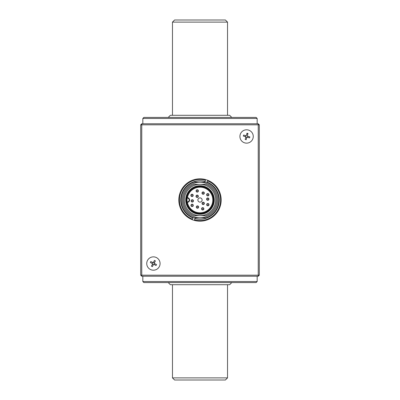 <?xml version="1.0" encoding="UTF-8"?>
<svg xmlns="http://www.w3.org/2000/svg" width="400" height="400" viewBox="0 0 400 400"><rect width="100%" height="100%" fill="white"/><g stroke="black" fill="none" stroke-linecap="round" stroke-linejoin="round"><path stroke-width="0.6" d="M246.59 129.8A6.67 6.67 0 0 0 239.92 136.47A6.67 6.67 0 0 0 246.59 143.14A6.67 6.67 0 0 0 253.26 136.47A6.67 6.67 0 0 0 246.59 129.8M153.41 256.86A6.67 6.67 0 0 0 146.74 263.53A6.67 6.67 0 0 0 153.41 270.2A6.67 6.67 0 0 0 160.08 263.53A6.67 6.67 0 0 0 153.41 256.86M141.765 276.235L141.765 275.175L258.235 275.175L258.235 276.235L259.295 275.175L258.235 275.175L258.235 124.825L141.765 124.825L141.765 275.175L140.705 275.175L141.765 276.235L258.235 276.235M258.235 123.765L258.235 124.825L259.295 124.825L258.235 123.765L141.765 123.765L141.765 124.825L140.705 124.825L140.705 275.175M259.295 124.825L259.295 275.175M141.765 123.765L140.705 124.825M179.03 197.035L179.03 202.965M168.235 282.59L170.355 284.705L229.645 284.705L231.765 282.59M227.53 377.88L225.41 380L174.59 380L172.47 377.88L227.53 377.88L227.53 284.705M172.47 22.12L174.59 20L225.41 20L227.53 22.12L172.47 22.12L172.47 115.295M168.235 117.41L170.355 115.295L229.645 115.295L231.765 117.41M243.465 135.555A11.68 5.12 106.3 0 0 243.325 136.065L245.93 136.83L245.165 139.44A11.68 5.12 16.3 0 0 246.185 139.735L246.945 137.13L249.555 137.89A11.68 5.12 106.3 0 0 249.71 137.385A11.68 5.12 106.3 0 0 249.855 136.875L247.245 136.11L248.01 133.505A11.68 5.12 16.3 0 0 246.995 133.205L246.23 135.815L243.62 135.05A11.68 5.12 106.3 0 0 243.465 135.555M246.72 137.91L245.7 137.61M247.73 137.355L248.03 136.34M245.15 136.6L245.445 135.585M194.34 220.405A21.175 21.175 0 0 1 179.905 193.325A21.175 21.175 0 0 1 207.67 180.26A21.175 21.175 0 0 1 220.095 206.675A21.175 21.175 0 0 1 194.34 220.405L194.54 219.8L194.34 220.405M205.055 181.42L205.46 180.2A20.54 20.54 0 0 0 180.505 193.525A20.54 20.54 0 0 0 192.53 219.135L192.935 217.915A19.255 19.255 0 0 1 181.725 193.93A19.255 19.255 0 0 1 205.055 181.42L204.825 182.105M206.935 182.475L207.065 182.085A19.255 19.255 0 0 1 218.275 206.07A19.255 19.255 0 0 1 194.945 218.58L195.175 217.895M194.945 218.58L194.54 219.8A20.54 20.54 0 0 0 219.495 206.475A20.54 20.54 0 0 0 207.47 180.865L207.065 182.085M193.065 217.525L192.935 217.915M205.66 179.595A21.175 21.175 0 0 0 179.905 193.325A21.175 21.175 0 0 0 192.33 219.74M200 217.79A17.79 17.79 0 0 0 217.79 200A17.79 17.79 0 0 0 200 182.21A17.79 17.79 0 0 0 182.21 200A17.79 17.79 0 0 0 200 217.79M205.915 217.895L194.085 217.895A18.845 18.845 0 0 1 194.085 182.105L205.915 182.105A18.845 18.845 0 0 1 205.915 217.895M200 185.705A14.295 14.295 0 0 1 214.295 200A14.295 14.295 0 0 1 200 214.295A14.295 14.295 0 0 1 185.705 200A14.295 14.295 0 0 1 200 185.705A14.295 14.295 0 0 1 214.295 200A14.295 14.295 0 0 1 200 214.295M200 212.81A12.81 12.81 0 0 1 187.4 202.325A12.81 12.81 0 0 0 212.81 200A12.81 12.81 0 0 0 187.4 197.675A2.33 2.33 0 0 1 189.625 200A2.33 2.33 0 0 1 187.4 202.325L187.165 201.9A1.905 1.905 0 0 0 189.2 200A1.905 1.905 0 0 0 187.165 198.1L187.4 197.675A12.81 12.81 0 0 1 200 187.19M203.155 191.925A1.165 1.165 0 0 0 201.99 193.09A1.165 1.165 0 0 0 203.155 194.255A1.165 1.165 0 0 0 204.32 193.09A1.165 1.165 0 0 0 203.155 191.925M203.155 193.235L203.155 192.94L203.155 193.235M197.26 189.76A1.165 1.165 0 0 0 196.095 190.925A1.165 1.165 0 0 0 197.26 192.09A1.165 1.165 0 0 0 198.425 190.925A1.165 1.165 0 0 0 197.26 189.76M197.26 191.075L197.26 190.78L197.26 191.075M197.17 195.12A1.165 1.165 0 0 0 196.005 196.285A1.165 1.165 0 0 0 197.17 197.45A1.165 1.165 0 0 0 198.335 196.285A1.165 1.165 0 0 0 197.17 195.12M197.17 196.435L197.17 196.14L197.17 196.435M192.035 194.22A1.165 1.165 0 0 0 190.87 195.385A1.165 1.165 0 0 0 192.035 196.55A1.165 1.165 0 0 0 193.2 195.385A1.165 1.165 0 0 0 192.035 194.22M192.305 199.715A1.165 1.165 0 0 0 191.14 200.88A1.165 1.165 0 0 0 192.305 202.045A1.165 1.165 0 0 0 193.47 200.88A1.165 1.165 0 0 0 192.305 199.715M192.305 201.025L192.305 200.73L192.305 201.025M192.125 204.215A1.165 1.165 0 0 0 190.96 205.38A1.165 1.165 0 0 0 192.125 206.545A1.165 1.165 0 0 0 193.29 205.38A1.165 1.165 0 0 0 192.125 204.215M192.125 205.53L192.125 205.235L192.125 205.53M197.485 205.88A1.165 1.165 0 0 0 196.32 207.045A1.165 1.165 0 0 0 197.485 208.21A1.165 1.165 0 0 0 198.65 207.045A1.165 1.165 0 0 0 197.485 205.88M202.705 207.64A1.165 1.165 0 0 0 201.54 208.805A1.165 1.165 0 0 0 202.705 209.97A1.165 1.165 0 0 0 203.87 208.805A1.165 1.165 0 0 0 202.705 207.64M202.705 208.95L202.705 208.655L202.705 208.95M203.2 202.235A1.165 1.165 0 0 0 202.035 203.4A1.165 1.165 0 0 0 203.2 204.565A1.165 1.165 0 0 0 204.365 203.4A1.165 1.165 0 0 0 203.2 202.235M203.2 203.545L203.2 203.25L203.2 203.545M207.75 197.955A1.165 1.165 0 0 0 206.585 199.12A1.165 1.165 0 0 0 207.75 200.285A1.165 1.165 0 0 0 208.915 199.12A1.165 1.165 0 0 0 207.75 197.955M207.75 199.27L207.75 198.975L207.75 199.27M207.84 203.495A1.165 1.165 0 0 0 206.675 204.66A1.165 1.165 0 0 0 207.84 205.825A1.165 1.165 0 0 0 209.005 204.66A1.165 1.165 0 0 0 207.84 203.495M207.795 193.585A1.165 1.165 0 0 0 206.63 194.75A1.165 1.165 0 0 0 207.795 195.915A1.165 1.165 0 0 0 208.96 194.75A1.165 1.165 0 0 0 207.795 193.585M207.795 194.9L207.795 194.605L207.795 194.9M200 202.12A2.12 2.12 0 0 0 202.12 200A2.12 2.12 0 0 0 200 197.88A2.12 2.12 0 0 0 197.88 200A2.12 2.12 0 0 0 200 202.12M187.165 198.1A12.975 12.975 0 0 0 187.165 201.9M194.145 184.33L200 184.33A15.67 15.67 0 0 0 184.33 200A15.67 15.67 0 0 0 200 215.67L194.145 215.67A16.73 16.73 0 0 1 194.145 184.33M194.145 215.67L200 215.67A15.67 15.67 0 0 0 215.67 200A15.67 15.67 0 0 0 200 184.33L205.855 184.33A16.73 16.73 0 0 1 205.855 215.67L200 215.67L205.855 215.67M205.685 184.33L200 184.33M154.125 263.31L154.51 262.59L153.575 262.095L153.19 262.815L154.465 260.41A11.68 5.12 -152.1 0 1 155.4 260.91L154.125 263.31L156.53 264.58A11.68 5.12 -62.1 0 1 156.285 265.055A11.68 5.12 -62.1 0 1 156.035 265.52L153.63 264.245L152.36 266.645A11.68 5.12 -152.1 0 1 151.425 266.15L152.695 263.75L150.295 262.475A11.68 5.12 -62.1 0 1 150.535 262.005A11.68 5.12 -62.1 0 1 150.79 261.54L153.255 262.69M154.845 263.69L154.35 264.625M152.315 264.47L153.25 264.965L153.63 264.245M152.47 262.43L151.975 263.365M257.175 123.765L257.175 118.47L142.825 118.47L142.825 123.765M142.825 118.47L143.88 117.41L256.12 117.41L257.175 118.47M142.825 276.235L142.825 281.53L257.175 281.53L257.175 276.235M257.175 281.53L256.12 282.59L143.88 282.59L142.825 281.53M247.825 134.13L246.81 133.835M200 213.66A13.66 13.66 0 0 0 213.66 200A13.66 13.66 0 0 0 200 186.34A13.66 13.66 0 0 0 186.34 200A13.66 13.66 0 0 0 200 213.66M200 186.555A13.445 13.445 0 0 1 213.445 200A13.445 13.445 0 0 1 200 213.445A13.445 13.445 0 0 1 186.555 200A13.445 13.445 0 0 1 200 186.555M203.155 194.08A0.995 0.995 0 0 1 202.165 193.09A0.995 0.995 0 0 1 203.155 192.095A0.995 0.995 0 0 1 204.15 193.09A0.995 0.995 0 0 1 203.155 194.08M197.26 191.92A0.995 0.995 0 0 1 196.265 190.925A0.995 0.995 0 0 1 197.26 189.93A0.995 0.995 0 0 1 198.255 190.925A0.995 0.995 0 0 1 197.26 191.92M197.17 197.28A0.995 0.995 0 0 1 196.175 196.285A0.995 0.995 0 0 1 197.17 195.29A0.995 0.995 0 0 1 198.165 196.285A0.995 0.995 0 0 1 197.17 197.28M192.035 196.38A0.995 0.995 0 0 1 191.04 195.385A0.995 0.995 0 0 1 192.035 194.39A0.995 0.995 0 0 1 193.03 195.385A0.995 0.995 0 0 1 192.035 196.38M192.035 195.53L192.035 195.235L192.035 195.53M192.305 201.87A0.995 0.995 0 0 1 191.31 200.88A0.995 0.995 0 0 1 192.305 199.885A0.995 0.995 0 0 1 193.3 200.88A0.995 0.995 0 0 1 192.305 201.87M192.125 206.375A0.995 0.995 0 0 1 191.13 205.38A0.995 0.995 0 0 1 192.125 204.385A0.995 0.995 0 0 1 193.12 205.38A0.995 0.995 0 0 1 192.125 206.375M197.485 208.04A0.995 0.995 0 0 1 196.49 207.045A0.995 0.995 0 0 1 197.485 206.055A0.995 0.995 0 0 1 198.48 207.045A0.995 0.995 0 0 1 197.485 208.04M197.485 207.195L197.485 206.9L197.485 207.195M202.705 209.8A0.995 0.995 0 0 1 201.71 208.805A0.995 0.995 0 0 1 202.705 207.81A0.995 0.995 0 0 1 203.7 208.805A0.995 0.995 0 0 1 202.705 209.8M203.2 204.395A0.995 0.995 0 0 1 202.21 203.4A0.995 0.995 0 0 1 203.2 202.405A0.995 0.995 0 0 1 204.195 203.4A0.995 0.995 0 0 1 203.2 204.395M207.75 200.115A0.995 0.995 0 0 1 206.755 199.12A0.995 0.995 0 0 1 207.75 198.13A0.995 0.995 0 0 1 208.745 199.12A0.995 0.995 0 0 1 207.75 200.115M207.84 205.655A0.995 0.995 0 0 1 206.845 204.66A0.995 0.995 0 0 1 207.84 203.665A0.995 0.995 0 0 1 208.835 204.66A0.995 0.995 0 0 1 207.84 205.655M207.84 204.81L207.84 204.515L207.84 204.81M207.795 195.745A0.995 0.995 0 0 1 206.8 194.75A0.995 0.995 0 0 1 207.795 193.755A0.995 0.995 0 0 1 208.79 194.75A0.995 0.995 0 0 1 207.795 195.745M172.47 377.88L172.47 284.705M227.53 115.295L227.53 22.12"/></g></svg>
